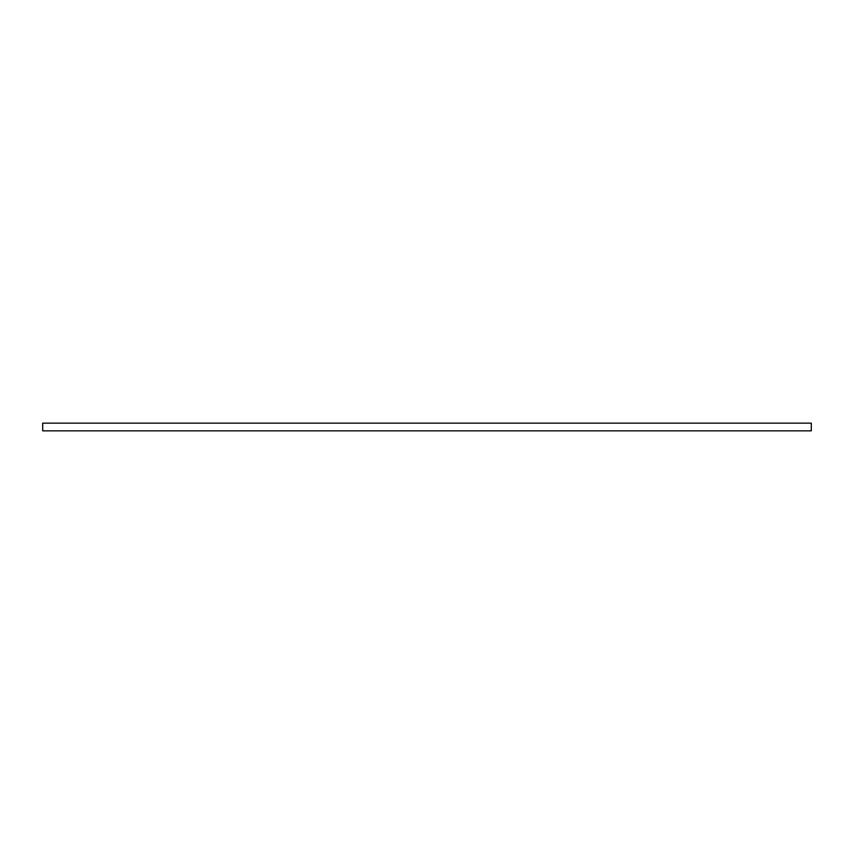 <?xml version="1.0" encoding="UTF-8"?>
<svg xmlns="http://www.w3.org/2000/svg" width="854" height="854" viewBox="0 0 854 854"><rect width="100%" height="100%" fill="white"/><g stroke="black" fill="none" stroke-linecap="round" stroke-linejoin="round"><path stroke-width="1.28" d="M427 423.157L811.3 423.157L811.3 430.843L42.7 430.843L42.7 423.157L427 423.157"/></g></svg>
